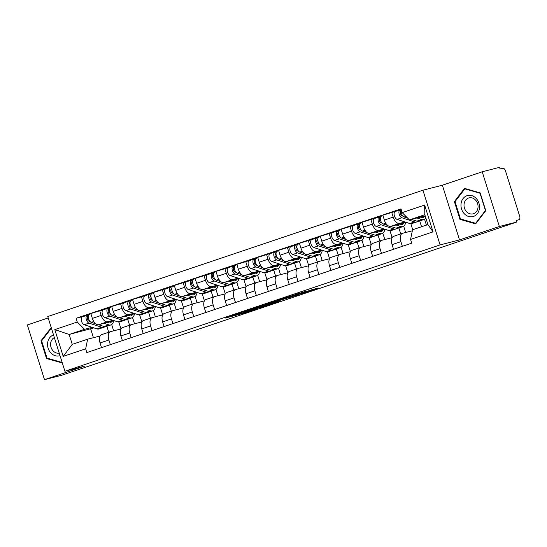 <?xml version="1.0" encoding="UTF-8"?>
<svg xmlns="http://www.w3.org/2000/svg" width="547" height="547" viewBox="0 0 547 547"><rect width="100%" height="100%" fill="white"/><g stroke="black" fill="none" stroke-linecap="round" stroke-linejoin="round"><path stroke-width="0.82" d="M241.535 312.604L225.364 318.033L243.183 313.363L257.623 308.474L239.23 313.746L237.138 314.231L241.535 312.604M306.717 291.086L284.488 298.122L302.306 293.452L318.251 288.016L310.867 290.019L299.346 294.17L288.529 296.912L306.682 290.99M440.082 244.912L459.521 239.914L499.363 226.499L516.703 222.041L61.838 375.208L44.492 379.666L84.341 366.251L64.908 371.249L440.082 244.912L422.94 190.206L47.76 316.542L64.908 371.249M262.034 305.718L243.668 311.865L261.487 307.195L277.685 301.712L262.034 305.718M264.789 304.727L282.443 298.847L298.094 294.84L280.173 300.269L275.066 302.026L279.989 300.918L264.789 304.727M499.363 226.499L482.222 171.792L499.561 167.334L500.061 168.927L502.761 168.23A3.344 1.798 71.4 0 1 505.503 170.972L519.65 216.113A3.344 1.798 71.4 0 1 518.973 219.73L518.905 219.75A3.344 1.798 71.4 0 0 518.973 219.73M48.198 317.937L27.35 324.959L44.492 379.666M482.222 171.792L442.373 185.207L422.94 190.206M516.703 222.041L516.204 220.448L518.905 219.75M101.763 334.6A7.692 4.13 71.4 0 0 101.605 334.641A7.692 4.13 71.4 0 0 100.053 342.962L101.516 347.632M118.829 322.046L120.99 328.945L110.59 331.626A7.692 4.13 -108.6 0 0 110.432 331.673L101.605 334.641M113.024 320.31L107.485 321.739A7.692 4.13 -108.6 0 1 101.181 315.428L92.354 318.402A7.692 4.13 71.4 0 0 98.665 324.706L114.234 320.706M92.354 318.402L90.829 313.534L105.4 309.089M110.344 344.665L108.88 339.995A7.692 4.13 -108.6 0 1 110.432 331.673M132.531 317.513L134.507 323.817M101.181 315.428L99.657 310.566M129.584 325.226L127.711 319.263M122.624 327.571A7.692 4.13 71.4 0 0 122.466 327.619A7.692 4.13 71.4 0 0 120.914 335.94L122.378 340.61M139.69 315.024L141.851 321.923M126.261 302.067L111.691 306.511L113.215 311.38A7.692 4.13 71.4 0 0 119.52 317.684L135.088 313.684M131.198 337.643L129.735 332.973A7.692 4.13 -108.6 0 1 131.294 324.651A7.692 4.13 -108.6 0 1 131.444 324.603L141.851 321.93M153.392 310.491L155.369 316.788M133.885 313.287L128.347 314.71A7.692 4.13 -108.6 0 1 122.036 308.405L120.518 303.544M150.439 318.197L148.572 312.234M143.478 320.549A7.692 4.13 71.4 0 0 143.321 320.597A7.692 4.13 71.4 0 0 141.769 328.918L143.232 333.588M160.544 308.002L162.705 314.901L152.305 317.581A7.692 4.13 -108.6 0 0 152.148 317.622L143.321 320.597M147.116 295.038L132.545 299.489L134.07 304.358A7.692 4.13 71.4 0 0 140.381 310.662L155.95 306.655M152.059 330.614L150.596 325.944A7.692 4.13 -108.6 0 1 152.148 317.622M174.247 303.469L176.223 309.766M154.739 306.265L149.208 307.688A7.692 4.13 -108.6 0 1 142.897 301.383L141.372 296.515M171.3 311.175L169.426 305.212M164.339 313.527A7.692 4.13 71.4 0 0 164.182 313.575A7.692 4.13 71.4 0 0 162.63 321.896L164.093 326.566M181.406 300.98L183.566 307.872M167.977 288.016L153.406 292.467L154.931 297.329A7.692 4.13 71.4 0 0 161.242 303.64L176.804 299.633M172.914 323.592L171.45 318.922A7.692 4.13 -108.6 0 1 173.009 310.6A7.692 4.13 -108.6 0 1 173.16 310.552L183.566 307.879M195.108 296.44L197.084 302.744M175.601 299.243L170.062 300.665A7.692 4.13 -108.6 0 1 163.758 294.361L162.233 289.493M192.154 304.153L190.288 298.19M185.194 306.505A7.692 4.13 71.4 0 0 185.043 306.546A7.692 4.13 71.4 0 0 183.484 314.874L184.948 319.544M202.26 293.951L204.428 300.85M188.831 280.994L174.267 285.445L175.792 290.307A7.692 4.13 71.4 0 0 182.096 296.611L197.665 292.611M193.775 316.569L192.312 311.899A7.692 4.13 -108.6 0 1 193.864 303.578A7.692 4.13 -108.6 0 1 194.021 303.53L204.421 300.857M215.962 289.418L217.938 295.722M196.455 292.221L190.924 293.643A7.692 4.13 -108.6 0 1 184.612 287.332L183.088 282.471M213.015 297.13L211.142 291.168M206.055 299.476A7.692 4.13 71.4 0 0 205.898 299.524A7.692 4.13 71.4 0 0 204.346 307.845L205.809 312.515M223.121 286.929L225.282 293.828L214.875 296.508A7.692 4.13 -108.6 0 0 214.725 296.556L205.898 299.524M209.692 273.972L195.122 278.416L196.647 283.284A7.692 4.13 71.4 0 0 202.958 289.589L218.52 285.589M214.636 309.547L213.166 304.877A7.692 4.13 -108.6 0 1 214.725 296.556M236.824 282.396L238.8 288.7M217.316 285.192L211.778 286.621A7.692 4.13 -108.6 0 1 205.474 280.31L203.949 275.449M233.87 290.108L232.003 284.146M226.909 292.454A7.692 4.13 71.4 0 0 226.759 292.501A7.692 4.13 71.4 0 0 225.2 300.823L226.663 305.493M243.983 279.907L246.143 286.806L235.736 289.486A7.692 4.13 -108.6 0 0 235.579 289.527L226.759 292.501M230.554 266.943L215.983 271.394L217.508 276.262A7.692 4.13 71.4 0 0 223.812 282.567L239.381 278.567M235.49 302.525L234.027 297.855A7.692 4.13 -108.6 0 1 235.579 289.527M257.685 275.373L259.654 281.671M238.177 278.17L232.639 279.592A7.692 4.13 -108.6 0 1 226.328 273.288L224.803 268.427M254.731 283.079L252.864 277.117M247.77 285.431A7.692 4.13 71.4 0 0 247.613 285.479A7.692 4.13 71.4 0 0 246.061 293.801L247.524 298.471M264.837 272.885L266.998 279.784L256.598 282.457A7.692 4.13 -108.6 0 0 256.44 282.505L247.613 285.479M251.408 259.921L236.837 264.372L238.362 269.233A7.692 4.13 71.4 0 0 244.673 275.544L260.235 271.538M256.352 295.496L254.888 290.826A7.692 4.13 -108.6 0 1 256.44 282.505M278.539 268.345L280.515 274.649M259.032 271.148L253.493 272.57A7.692 4.13 -108.6 0 1 247.189 266.266L245.665 261.398M275.585 276.057L273.719 270.095M268.632 278.409A7.692 4.13 71.4 0 0 268.474 278.457A7.692 4.13 71.4 0 0 266.922 286.778L268.386 291.448M285.698 265.863L287.859 272.755L277.452 275.435A7.692 4.13 -108.6 0 0 277.295 275.483L268.474 278.457M272.269 252.899L257.699 257.35L259.223 262.211A7.692 4.13 71.4 0 0 265.527 268.522L281.096 264.516M277.206 288.474L275.743 283.804A7.692 4.13 -108.6 0 1 277.295 275.483M299.4 261.322L301.37 267.627M279.893 264.126L274.355 265.548A7.692 4.13 -108.6 0 1 268.044 259.244L266.519 254.376M296.447 269.035L294.58 263.073M289.486 271.387A7.692 4.13 71.4 0 0 289.329 271.428A7.692 4.13 71.4 0 0 287.777 279.749L289.24 284.419M306.552 258.834L308.713 265.733L298.313 268.413A7.692 4.13 -108.6 0 0 298.156 268.461L289.329 271.428M293.124 245.876L278.553 250.321L280.078 255.189A7.692 4.13 71.4 0 0 286.389 261.493L301.958 257.493M298.067 281.452L296.604 276.782A7.692 4.13 -108.6 0 1 298.156 268.461M320.255 254.3L322.231 260.604M300.747 257.097L295.209 258.526A7.692 4.13 -108.6 0 1 288.905 252.215L287.38 247.353M317.308 262.013L315.434 256.051M310.347 264.358A7.692 4.13 71.4 0 0 310.19 264.406A7.692 4.13 71.4 0 0 308.638 272.727L310.101 277.397M327.414 251.811L329.574 258.71M313.985 238.854L299.414 243.299L300.939 248.167A7.692 4.13 71.4 0 0 307.243 254.471L322.812 250.471M318.922 274.43L317.458 269.76A7.692 4.13 -108.6 0 1 319.01 261.439A7.692 4.13 -108.6 0 1 319.168 261.391L329.567 258.717M341.116 247.278L343.092 253.576M321.609 250.075L316.07 251.497A7.692 4.13 -108.6 0 1 309.759 245.193L308.234 240.331M338.162 254.984L336.296 249.022M331.202 257.336A7.692 4.13 71.4 0 0 331.044 257.384A7.692 4.13 71.4 0 0 329.492 265.705L330.956 270.375M348.268 244.789L350.429 251.688L340.029 254.369A7.692 4.13 -108.6 0 0 339.872 254.41L331.044 257.384M334.839 231.825L320.268 236.277L321.793 241.145A7.692 4.13 71.4 0 0 328.104 247.449L343.673 243.442M339.783 267.401L338.32 262.731A7.692 4.13 -108.6 0 1 339.872 254.41M361.97 240.256L363.946 246.553M342.463 243.053L336.931 244.475A7.692 4.13 -108.6 0 1 330.62 238.171L329.096 233.302M359.023 247.962L357.15 242M352.063 250.314A7.692 4.13 71.4 0 0 351.906 250.362A7.692 4.13 71.4 0 0 350.353 258.683L351.817 263.353M369.129 237.767L371.29 244.659M355.7 224.803L341.13 229.255L342.654 234.116A7.692 4.13 71.4 0 0 348.959 240.427L364.528 236.42M360.637 260.379L359.174 255.709A7.692 4.13 -108.6 0 1 360.733 247.388A7.692 4.13 -108.6 0 1 360.883 247.34L371.29 244.666M382.832 233.227L384.808 239.531M363.324 236.03L357.786 237.453A7.692 4.13 -108.6 0 1 351.482 231.149L349.957 226.28M379.878 240.94L378.011 234.978M372.917 243.292A7.692 4.13 71.4 0 0 372.767 243.333A7.692 4.13 71.4 0 0 371.208 251.661L372.671 256.331M389.984 230.738L392.151 237.637M376.555 217.781L361.991 222.232L363.509 227.094A7.692 4.13 71.4 0 0 369.82 233.398L385.389 229.398M381.498 253.357L380.035 248.687A7.692 4.13 -108.6 0 1 381.587 240.365A7.692 4.13 -108.6 0 1 381.744 240.318L392.144 237.644M403.686 226.205L405.662 232.509M384.179 229.008L378.647 230.431A7.692 4.13 -108.6 0 1 372.336 224.126L370.811 219.258M400.739 233.918L398.866 227.955M393.778 236.27A7.692 4.13 71.4 0 0 393.621 236.311A7.692 4.13 71.4 0 0 392.069 244.632L393.532 249.302M410.845 223.716L412.725 229.719M397.416 210.759L382.845 215.203L384.37 220.072A7.692 4.13 71.4 0 0 390.681 226.376L406.243 222.376M402.36 246.335L400.889 241.665A7.692 4.13 -108.6 0 1 402.448 233.343A7.692 4.13 -108.6 0 1 402.599 233.295L412.335 230.793M424.547 219.183L426.407 225.111M405.04 221.979L399.501 223.408A7.692 4.13 -108.6 0 1 393.197 217.097L391.673 212.236M421.552 226.745L419.727 220.933M92.169 327.338L84.539 329.301L69.161 334.477L72.259 344.364L87.636 339.188L100.128 335.974M93.838 327.879L69.161 334.477L54.809 329.595L77.271 322.033L84.539 329.301M108.723 332.248L106.856 326.285M90.686 328.938L93.434 337.697M87.636 339.188L85.667 348.829L63.206 356.391L54.809 329.595M402.175 212.626L424.643 205.063L433.039 231.86L410.571 239.422L412.547 229.781L427.918 224.605L424.821 214.711L409.443 219.894L402.175 212.626L401.006 208.879L76.095 318.286L77.271 322.033M85.667 348.829L86.843 352.576L411.747 243.169L410.571 239.422M51.227 327.605L40.957 340.795L46.529 358.565L62.317 362.982M459.521 239.914L442.373 185.207M480.184 192.893L464.499 188.353L454.379 201.583L459.945 219.354L475.637 223.894L485.757 210.663L480.184 192.893M409.443 219.894L425.176 215.846M111.677 324.535L113.646 330.839M84.546 316.111L76.095 318.286M63.206 356.391L72.259 344.364M427.918 224.605L433.039 231.86M424.821 214.711L424.643 205.063M47.623 358.285L46.529 358.565M41.873 340.555L40.957 340.795M461.039 219.073L459.945 219.354M455.295 201.344L454.379 201.583M247.025 310.805L260.222 307.482L265.917 305.513L246.998 310.717M275.866 301.274L268.167 303.77L278.977 300.577L275.784 301.021M107.438 322.45L108.573 322.819A7.863 4.219 71.4 0 0 110.234 322.853A7.863 4.219 71.4 0 0 111.834 321.321M113.612 320.863A10.037 5.388 -108.6 0 1 110.932 324.911L106.118 326.532A10.037 5.388 -108.6 0 1 103.992 326.491L98.576 324.727M110.932 324.911A10.037 5.388 -108.6 0 1 108.805 324.87L104.046 323.325M95.732 323.803L91.274 322.354A4.178 2.243 -108.6 0 1 88.484 318.361A4.178 2.243 -108.6 0 1 89.489 314.443A4.178 2.243 -108.6 0 1 89.571 314.422L89.489 314.443M90.029 321.479L88.764 321.068A2.01 1.08 -108.6 0 1 87.424 319.154A2.01 1.08 -108.6 0 1 87.91 317.274A2.01 1.08 -108.6 0 1 87.951 317.26L88.32 317.137M88.347 317.54L87.458 317.773M104.901 326.675A10.037 5.388 -108.6 0 1 103.841 327.297A10.037 5.388 -108.6 0 1 101.721 327.256L89.004 323.12A4.178 2.243 -108.6 0 1 86.207 319.127A4.178 2.243 -108.6 0 1 87.219 315.209A4.178 2.243 -108.6 0 1 87.301 315.188L89.407 314.477M103.841 327.297L99.028 328.918A10.037 5.388 -108.6 0 1 96.908 328.877L84.19 324.74A4.178 2.243 -108.6 0 1 81.394 320.747A4.178 2.243 -108.6 0 1 82.406 316.829A4.178 2.243 -108.6 0 1 82.488 316.809L87.137 315.243M87.869 317.287L87.301 315.188M128.299 315.428L129.434 315.797A7.863 4.219 71.4 0 0 131.095 315.831A7.863 4.219 71.4 0 0 132.689 314.299M134.466 313.841A10.037 5.388 -108.6 0 1 131.786 317.889L126.972 319.51A10.037 5.388 -108.6 0 1 124.853 319.469L119.431 317.704M131.786 317.889A10.037 5.388 -108.6 0 1 129.666 317.848L124.907 316.303M116.586 316.781L112.135 315.332A4.178 2.243 -108.6 0 1 109.338 311.339A4.178 2.243 -108.6 0 1 110.35 307.421A4.178 2.243 -108.6 0 1 110.432 307.4L110.35 307.421M110.884 314.457L109.626 314.046A2.01 1.08 -108.6 0 1 108.285 312.132A2.01 1.08 -108.6 0 1 108.771 310.252A2.01 1.08 -108.6 0 1 108.812 310.238L109.174 310.115M109.202 310.518L108.313 310.744M125.755 319.653A10.037 5.388 -108.6 0 1 124.702 320.275A10.037 5.388 -108.6 0 1 122.583 320.234L109.858 316.098A4.178 2.243 -108.6 0 1 107.068 312.105A4.178 2.243 -108.6 0 1 108.074 308.187A4.178 2.243 -108.6 0 1 108.162 308.159L110.268 307.455M124.702 320.275L119.889 321.896A10.037 5.388 -108.6 0 1 117.769 321.855L105.045 317.718A4.178 2.243 -108.6 0 1 102.255 313.725A4.178 2.243 -108.6 0 1 103.26 309.807A4.178 2.243 -108.6 0 1 103.349 309.787L107.991 308.221M108.73 310.265L108.162 308.159M149.153 308.405L150.288 308.775A7.863 4.219 71.4 0 0 151.95 308.802A7.863 4.219 71.4 0 0 153.55 307.277M155.327 306.819A10.037 5.388 -108.6 0 1 152.647 310.867L147.834 312.487A10.037 5.388 -108.6 0 1 145.714 312.446L140.292 310.682M152.647 310.867A10.037 5.388 -108.6 0 1 150.528 310.826L145.762 309.274M137.447 309.759L132.989 308.31A4.178 2.243 -108.6 0 1 130.2 304.317A4.178 2.243 -108.6 0 1 131.205 300.399A4.178 2.243 -108.6 0 1 131.294 300.371L131.205 300.399M131.745 307.428L130.48 307.017A2.01 1.08 -108.6 0 1 129.147 305.103A2.01 1.08 -108.6 0 1 129.625 303.223A2.01 1.08 -108.6 0 1 129.666 303.216L130.036 303.093M130.063 303.496L129.174 303.722M146.617 312.631A10.037 5.388 -108.6 0 1 145.557 313.253A10.037 5.388 -108.6 0 1 143.437 313.212L130.719 309.076A4.178 2.243 -108.6 0 1 127.923 305.082A4.178 2.243 -108.6 0 1 128.935 301.165A4.178 2.243 -108.6 0 1 129.017 301.137L131.123 300.433M145.557 313.253L140.743 314.874A10.037 5.388 -108.6 0 1 138.623 314.833L125.906 310.696A4.178 2.243 -108.6 0 1 123.109 306.703A4.178 2.243 -108.6 0 1 124.121 302.785A4.178 2.243 -108.6 0 1 124.203 302.758L128.853 301.199M129.584 303.236L129.017 301.137M53.524 334.942A10.872 9.162 -104.4 0 0 50.919 353.006A10.872 9.162 -104.4 0 0 60.026 355.673M54.351 337.574A8.232 6.94 -104.4 0 0 53.148 350.928A8.232 6.94 -104.4 0 0 59.233 353.15M62.16 362.497L47.015 358.107L41.62 340.89L51.391 328.118M464.341 213.795A10.872 9.162 -104.4 0 0 477.401 213.597A10.872 9.162 -104.4 0 0 476.143 198.363A10.872 9.162 -104.4 0 0 463.083 198.561A10.872 9.162 -104.4 0 0 464.341 213.795M466.564 211.716A8.232 6.94 -104.4 0 0 473.087 213.843A8.232 6.94 -104.4 0 0 477.921 208.127A8.232 6.94 -104.4 0 0 475.5 200.031A8.232 6.94 -104.4 0 0 468.984 197.905A8.232 6.94 -104.4 0 0 464.143 203.628A8.232 6.94 -104.4 0 0 466.564 211.716M464.841 188.859L480.04 193.262L485.442 210.479L475.637 223.299L460.437 218.896L455.042 201.679L464.841 188.859L465.586 188.667M476.205 223.155L475.637 223.299M170.014 301.383L171.149 301.753A7.863 4.219 71.4 0 0 172.811 301.78A7.863 4.219 71.4 0 0 174.411 300.248M176.189 299.797A10.037 5.388 -108.6 0 1 173.502 303.838L168.688 305.465A10.037 5.388 -108.6 0 1 166.568 305.424L161.146 303.66M173.502 303.838A10.037 5.388 -108.6 0 1 171.382 303.804L166.623 302.252M158.302 302.73L153.851 301.281A4.178 2.243 -108.6 0 1 151.054 297.294A4.178 2.243 -108.6 0 1 152.066 293.377A4.178 2.243 -108.6 0 1 152.148 293.349L152.066 293.377M152.599 300.406L151.341 299.995A2.01 1.08 -108.6 0 1 150.001 298.081A2.01 1.08 -108.6 0 1 150.487 296.2A2.01 1.08 -108.6 0 1 150.528 296.187L150.89 296.064M150.917 296.467L150.028 296.7M167.471 305.609A10.037 5.388 -108.6 0 1 166.418 306.224A10.037 5.388 -108.6 0 1 164.298 306.19L151.574 302.047A4.178 2.243 -108.6 0 1 148.784 298.06A4.178 2.243 -108.6 0 1 149.789 294.142A4.178 2.243 -108.6 0 1 149.878 294.115L151.984 293.404M166.418 306.224L161.604 307.852A10.037 5.388 -108.6 0 1 159.485 307.811L146.76 303.667A4.178 2.243 -108.6 0 1 143.97 299.681A4.178 2.243 -108.6 0 1 144.976 295.763A4.178 2.243 -108.6 0 1 145.064 295.736L149.707 294.17M150.446 296.214L149.878 294.115M190.876 294.354L192.004 294.724A7.863 4.219 71.4 0 0 193.672 294.758A7.863 4.219 71.4 0 0 195.265 293.226M197.043 292.768A10.037 5.388 -108.6 0 1 194.363 296.816L189.549 298.436A10.037 5.388 -108.6 0 1 187.43 298.395L182.007 296.631M194.363 296.816A10.037 5.388 -108.6 0 1 192.243 296.775L187.484 295.23M179.163 295.708L174.705 294.259A4.178 2.243 -108.6 0 1 171.915 290.272A4.178 2.243 -108.6 0 1 172.92 286.354A4.178 2.243 -108.6 0 1 173.009 286.327L174.397 285.862M173.461 293.383L172.202 292.973A2.01 1.08 -108.6 0 1 170.862 291.059A2.01 1.08 -108.6 0 1 171.341 289.178A2.01 1.08 -108.6 0 1 171.382 289.165L171.751 289.042M171.779 289.445L170.89 289.678M188.332 298.58A10.037 5.388 -108.6 0 1 187.279 299.202A10.037 5.388 -108.6 0 1 185.153 299.161L172.435 295.024A4.178 2.243 -108.6 0 1 169.645 291.038A4.178 2.243 -108.6 0 1 170.65 287.12A4.178 2.243 -108.6 0 1 170.732 287.093L172.838 286.382M187.279 299.202L182.466 300.823A10.037 5.388 -108.6 0 1 180.339 300.782L167.621 296.645A4.178 2.243 -108.6 0 1 164.832 292.659A4.178 2.243 -108.6 0 1 165.837 288.741A4.178 2.243 -108.6 0 1 165.919 288.713L170.568 287.148M171.307 289.192L170.732 287.093M211.73 287.332L212.865 287.701A7.863 4.219 71.4 0 0 214.527 287.736A7.863 4.219 71.4 0 0 216.127 286.204M217.904 285.746A10.037 5.388 -108.6 0 1 215.224 289.794L210.41 291.414A10.037 5.388 -108.6 0 1 208.284 291.373L202.862 289.609M215.224 289.794A10.037 5.388 -108.6 0 1 213.098 289.753L208.339 288.207M200.017 288.686L195.566 287.237A4.178 2.243 -108.6 0 1 192.776 283.243A4.178 2.243 -108.6 0 1 193.782 279.326A4.178 2.243 -108.6 0 1 193.864 279.305L193.782 279.326M194.315 286.361L193.057 285.951A2.01 1.08 -108.6 0 1 191.717 284.037A2.01 1.08 -108.6 0 1 192.202 282.156A2.01 1.08 -108.6 0 1 192.243 282.143L192.606 282.02M192.64 282.423L191.744 282.655M209.193 291.558A10.037 5.388 -108.6 0 1 208.133 292.18A10.037 5.388 -108.6 0 1 206.014 292.139L193.289 288.002A4.178 2.243 -108.6 0 1 190.5 284.009A4.178 2.243 -108.6 0 1 191.505 280.091A4.178 2.243 -108.6 0 1 191.594 280.071L193.7 279.36M208.133 292.18L203.32 293.801A10.037 5.388 -108.6 0 1 201.2 293.76L188.476 289.623A4.178 2.243 -108.6 0 1 185.686 285.63A4.178 2.243 -108.6 0 1 186.691 281.712A4.178 2.243 -108.6 0 1 186.78 281.691L191.423 280.126M192.161 282.17L191.594 280.071M232.591 280.31L233.726 280.679A7.863 4.219 71.4 0 0 235.388 280.707A7.863 4.219 71.4 0 0 236.981 279.182M238.759 278.724A10.037 5.388 -108.6 0 1 236.078 282.772L231.265 284.392A10.037 5.388 -108.6 0 1 229.145 284.351L223.723 282.587M236.078 282.772A10.037 5.388 -108.6 0 1 233.959 282.731L229.2 281.179M220.879 281.664L216.421 280.214A4.178 2.243 -108.6 0 1 213.631 276.221A4.178 2.243 -108.6 0 1 214.636 272.303A4.178 2.243 -108.6 0 1 214.725 272.276L214.636 272.303M215.176 279.339L213.918 278.929A2.01 1.08 -108.6 0 1 212.578 277.008A2.01 1.08 -108.6 0 1 213.056 275.127A2.01 1.08 -108.6 0 1 213.098 275.12L213.467 274.997M213.494 275.401L212.605 275.626M230.048 284.536A10.037 5.388 -108.6 0 1 228.995 285.158A10.037 5.388 -108.6 0 1 226.868 285.117L214.15 280.98A4.178 2.243 -108.6 0 1 211.361 276.987A4.178 2.243 -108.6 0 1 212.366 273.069A4.178 2.243 -108.6 0 1 212.448 273.042L214.554 272.338M228.995 285.158L224.181 286.778A10.037 5.388 -108.6 0 1 222.055 286.737L209.337 282.601A4.178 2.243 -108.6 0 1 206.547 278.608A4.178 2.243 -108.6 0 1 207.552 274.69A4.178 2.243 -108.6 0 1 207.634 274.662L212.284 273.103M213.022 275.148L212.448 273.042M253.446 273.288L254.581 273.657A7.863 4.219 71.4 0 0 256.242 273.685A7.863 4.219 71.4 0 0 257.842 272.153M259.62 271.702A10.037 5.388 -108.6 0 1 256.94 275.75L252.126 277.37A10.037 5.388 -108.6 0 1 250 277.329L244.584 275.565M256.94 275.75A10.037 5.388 -108.6 0 1 254.813 275.709L250.054 274.156M241.733 274.635L237.282 273.185A4.178 2.243 -108.6 0 1 234.492 269.199A4.178 2.243 -108.6 0 1 235.497 265.281A4.178 2.243 -108.6 0 1 235.579 265.254L235.497 265.281M236.037 272.31L234.772 271.9A2.01 1.08 -108.6 0 1 233.432 269.986A2.01 1.08 -108.6 0 1 233.918 268.105A2.01 1.08 -108.6 0 1 233.959 268.092L234.321 267.968M234.355 268.379L233.466 268.604M250.909 277.514A10.037 5.388 -108.6 0 1 249.849 278.136A10.037 5.388 -108.6 0 1 247.729 278.095L235.005 273.951A4.178 2.243 -108.6 0 1 232.215 269.965A4.178 2.243 -108.6 0 1 233.227 266.047A4.178 2.243 -108.6 0 1 233.309 266.02L235.415 265.309M249.849 278.136L245.035 279.756A10.037 5.388 -108.6 0 1 242.916 279.715L230.198 275.572A4.178 2.243 -108.6 0 1 227.402 271.585A4.178 2.243 -108.6 0 1 228.414 267.668A4.178 2.243 -108.6 0 1 228.496 267.64L233.138 266.074M233.877 268.119L233.309 266.02M274.307 266.259L275.442 266.628A7.863 4.219 71.4 0 0 277.103 266.662A7.863 4.219 71.4 0 0 278.697 265.131M280.474 264.673A10.037 5.388 -108.6 0 1 277.794 268.721L272.98 270.341A10.037 5.388 -108.6 0 1 270.861 270.307L265.439 268.543M277.794 268.721A10.037 5.388 -108.6 0 1 275.674 268.68L270.915 267.134M262.594 267.613L258.136 266.163A4.178 2.243 -108.6 0 1 255.346 262.177A4.178 2.243 -108.6 0 1 256.352 258.259A4.178 2.243 -108.6 0 1 256.44 258.232L256.352 258.259M256.892 265.288L255.634 264.878A2.01 1.08 -108.6 0 1 254.293 262.963A2.01 1.08 -108.6 0 1 254.779 261.083A2.01 1.08 -108.6 0 1 254.813 261.069L255.182 260.946M255.21 261.35L254.321 261.582M271.763 270.492A10.037 5.388 -108.6 0 1 270.71 271.107A10.037 5.388 -108.6 0 1 268.584 271.066L255.866 266.929A4.178 2.243 -108.6 0 1 253.076 262.943A4.178 2.243 -108.6 0 1 254.082 259.025A4.178 2.243 -108.6 0 1 254.164 258.998L256.269 258.287M270.71 271.107L265.897 272.727A10.037 5.388 -108.6 0 1 263.77 272.693L251.052 268.55A4.178 2.243 -108.6 0 1 248.263 264.563A4.178 2.243 -108.6 0 1 249.268 260.645A4.178 2.243 -108.6 0 1 249.35 260.618L253.999 259.052M254.738 261.097L254.164 258.998M295.161 259.237L296.296 259.606A7.863 4.219 71.4 0 0 297.958 259.64A7.863 4.219 71.4 0 0 299.558 258.109M301.335 257.651A10.037 5.388 -108.6 0 1 298.655 261.698L293.842 263.319A10.037 5.388 -108.6 0 1 291.715 263.278L286.3 261.514M298.655 261.698A10.037 5.388 -108.6 0 1 296.529 261.657L291.77 260.112M283.455 260.591L278.997 259.141A4.178 2.243 -108.6 0 1 276.208 255.148A4.178 2.243 -108.6 0 1 277.213 251.23A4.178 2.243 -108.6 0 1 277.295 251.21L277.213 251.23M277.753 258.266L276.488 257.856A2.01 1.08 -108.6 0 1 275.148 255.941A2.01 1.08 -108.6 0 1 275.633 254.061A2.01 1.08 -108.6 0 1 275.674 254.047L276.044 253.924M276.071 254.328L275.182 254.56M292.624 263.463A10.037 5.388 -108.6 0 1 291.565 264.085A10.037 5.388 -108.6 0 1 289.445 264.044L276.727 259.907A4.178 2.243 -108.6 0 1 273.931 255.914A4.178 2.243 -108.6 0 1 274.943 251.996A4.178 2.243 -108.6 0 1 275.025 251.976L277.131 251.264M291.565 264.085L286.751 265.705A10.037 5.388 -108.6 0 1 284.631 265.664L271.914 261.528A4.178 2.243 -108.6 0 1 269.117 257.534A4.178 2.243 -108.6 0 1 270.129 253.617A4.178 2.243 -108.6 0 1 270.211 253.596L274.861 252.03M275.592 254.075L275.025 251.976M316.022 252.215L317.157 252.584A7.863 4.219 71.4 0 0 318.819 252.618A7.863 4.219 71.4 0 0 320.412 251.087M322.19 250.629A10.037 5.388 -108.6 0 1 319.51 254.676L314.696 256.297A10.037 5.388 -108.6 0 1 312.576 256.256L307.154 254.492M319.51 254.676A10.037 5.388 -108.6 0 1 317.39 254.635L312.631 253.09M304.31 253.569L299.859 252.119A4.178 2.243 -108.6 0 1 297.062 248.126A4.178 2.243 -108.6 0 1 298.074 244.208A4.178 2.243 -108.6 0 1 298.156 244.188L298.074 244.208M298.607 251.244L297.349 250.834A2.01 1.08 -108.6 0 1 296.009 248.919A2.01 1.08 -108.6 0 1 296.495 247.039A2.01 1.08 -108.6 0 1 296.536 247.025L296.898 246.902M296.925 247.306L296.036 247.531M313.479 256.44A10.037 5.388 -108.6 0 1 312.426 257.063A10.037 5.388 -108.6 0 1 310.306 257.022L297.582 252.885A4.178 2.243 -108.6 0 1 294.792 248.892A4.178 2.243 -108.6 0 1 295.797 244.974A4.178 2.243 -108.6 0 1 295.886 244.953L297.992 244.242M312.426 257.063L307.612 258.683A10.037 5.388 -108.6 0 1 305.493 258.642L292.768 254.505A4.178 2.243 -108.6 0 1 289.978 250.512A4.178 2.243 -108.6 0 1 290.983 246.594A4.178 2.243 -108.6 0 1 291.072 246.574L295.715 245.008M296.453 247.053L295.886 244.953M336.877 245.193L338.012 245.562A7.863 4.219 71.4 0 0 339.673 245.589A7.863 4.219 71.4 0 0 341.273 244.065M343.051 243.606A10.037 5.388 -108.6 0 1 340.371 247.654L335.557 249.275A10.037 5.388 -108.6 0 1 333.438 249.234L328.015 247.47M340.371 247.654A10.037 5.388 -108.6 0 1 338.244 247.613L333.485 246.061M325.171 246.547L320.713 245.097A4.178 2.243 -108.6 0 1 317.923 241.104A4.178 2.243 -108.6 0 1 318.928 237.186A4.178 2.243 -108.6 0 1 319.017 237.159L318.928 237.186M319.469 244.215L318.204 243.805A2.01 1.08 -108.6 0 1 316.863 241.89A2.01 1.08 -108.6 0 1 317.349 240.01A2.01 1.08 -108.6 0 1 317.39 240.003L317.759 239.88M317.786 240.283L316.898 240.509M334.34 249.418A10.037 5.388 -108.6 0 1 333.28 250.041A10.037 5.388 -108.6 0 1 331.161 250L318.443 245.863A4.178 2.243 -108.6 0 1 315.646 241.87A4.178 2.243 -108.6 0 1 316.658 237.952A4.178 2.243 -108.6 0 1 316.74 237.924L318.846 237.22M333.28 250.041L328.467 251.661A10.037 5.388 -108.6 0 1 326.347 251.62L313.629 247.483A4.178 2.243 -108.6 0 1 310.833 243.49A4.178 2.243 -108.6 0 1 311.845 239.572A4.178 2.243 -108.6 0 1 311.927 239.545L316.576 237.986M317.308 240.03L316.74 237.924M357.738 238.171L358.873 238.54A7.863 4.219 71.4 0 0 360.535 238.567A7.863 4.219 71.4 0 0 362.135 237.036M363.905 236.584A10.037 5.388 -108.6 0 1 361.225 240.632L356.412 242.253A10.037 5.388 -108.6 0 1 354.292 242.212L348.87 240.448M361.225 240.632A10.037 5.388 -108.6 0 1 359.106 240.591L354.347 239.039M346.025 239.518L341.574 238.068A4.178 2.243 -108.6 0 1 338.778 234.082A4.178 2.243 -108.6 0 1 339.79 230.164A4.178 2.243 -108.6 0 1 339.872 230.137L339.79 230.164M340.323 237.193L339.065 236.783A2.01 1.08 -108.6 0 1 337.725 234.868A2.01 1.08 -108.6 0 1 338.21 232.988A2.01 1.08 -108.6 0 1 338.251 232.974L338.614 232.851M338.641 233.261L337.752 233.487M355.194 242.396A10.037 5.388 -108.6 0 1 354.141 243.018A10.037 5.388 -108.6 0 1 352.022 242.977L339.297 238.834A4.178 2.243 -108.6 0 1 336.508 234.848A4.178 2.243 -108.6 0 1 337.513 230.93A4.178 2.243 -108.6 0 1 337.602 230.902L339.708 230.191M354.141 243.018L349.328 244.639A10.037 5.388 -108.6 0 1 347.208 244.598L334.484 240.454A4.178 2.243 -108.6 0 1 331.694 236.468A4.178 2.243 -108.6 0 1 332.699 232.55A4.178 2.243 -108.6 0 1 332.788 232.523L337.431 230.957M338.169 233.001L337.602 230.902M378.599 231.142L379.727 231.511A7.863 4.219 71.4 0 0 381.389 231.545A7.863 4.219 71.4 0 0 382.989 230.013M384.767 229.555A10.037 5.388 -108.6 0 1 382.086 233.603L377.273 235.224A10.037 5.388 -108.6 0 1 375.153 235.183L369.731 233.425M382.086 233.603A10.037 5.388 -108.6 0 1 379.967 233.562L375.208 232.017M366.887 232.496L362.429 231.046A4.178 2.243 -108.6 0 1 359.639 227.06A4.178 2.243 -108.6 0 1 360.644 223.142A4.178 2.243 -108.6 0 1 360.733 223.114L362.121 222.65M361.184 230.171L359.926 229.761A2.01 1.08 -108.6 0 1 358.586 227.846A2.01 1.08 -108.6 0 1 359.064 225.966A2.01 1.08 -108.6 0 1 359.106 225.952L359.475 225.829M359.502 226.232L358.613 226.465M376.056 235.367A10.037 5.388 -108.6 0 1 375.003 235.989A10.037 5.388 -108.6 0 1 372.876 235.948L360.158 231.812A4.178 2.243 -108.6 0 1 357.369 227.825A4.178 2.243 -108.6 0 1 358.374 223.908A4.178 2.243 -108.6 0 1 358.456 223.88L360.562 223.169M375.003 235.989L370.189 237.61A10.037 5.388 -108.6 0 1 368.063 237.569L355.345 233.432A4.178 2.243 -108.6 0 1 352.555 229.446A4.178 2.243 -108.6 0 1 353.56 225.528A4.178 2.243 -108.6 0 1 353.642 225.501L358.292 223.935M359.023 225.979L358.456 223.88M399.454 224.12L400.589 224.489A7.863 4.219 71.4 0 0 402.25 224.523A7.863 4.219 71.4 0 0 403.85 222.991M405.628 222.533A10.037 5.388 -108.6 0 1 402.941 226.581L398.134 228.202A10.037 5.388 -108.6 0 1 396.007 228.161L390.585 226.396M402.941 226.581A10.037 5.388 -108.6 0 1 400.821 226.54L396.062 224.995M387.741 225.473L383.29 224.024A4.178 2.243 -108.6 0 1 380.493 220.031A4.178 2.243 -108.6 0 1 381.505 216.113A4.178 2.243 -108.6 0 1 381.587 216.092L381.505 216.113M382.038 223.149L380.78 222.738A2.01 1.08 -108.6 0 1 379.44 220.824A2.01 1.08 -108.6 0 1 379.926 218.944A2.01 1.08 -108.6 0 1 379.967 218.93L380.329 218.807M380.363 219.21L379.468 219.443M396.917 228.345A10.037 5.388 -108.6 0 1 395.857 228.967A10.037 5.388 -108.6 0 1 393.737 228.926L381.013 224.79A4.178 2.243 -108.6 0 1 378.223 220.797A4.178 2.243 -108.6 0 1 379.228 216.879A4.178 2.243 -108.6 0 1 379.317 216.858L381.423 216.147M395.857 228.967L391.043 230.588A10.037 5.388 -108.6 0 1 388.924 230.547L376.199 226.41A4.178 2.243 -108.6 0 1 373.41 222.417A4.178 2.243 -108.6 0 1 374.415 218.499A4.178 2.243 -108.6 0 1 374.504 218.479L379.146 216.913M379.885 218.957L379.317 216.858M420.315 217.097L421.443 217.467A7.863 4.219 71.4 0 0 423.111 217.501A7.863 4.219 71.4 0 0 424.704 215.969M425.771 217.74A10.037 5.388 -108.6 0 1 423.802 219.559L418.988 221.179A10.037 5.388 -108.6 0 1 416.869 221.138L411.447 219.374M423.802 219.559A10.037 5.388 -108.6 0 1 421.682 219.518L416.923 217.966M407.713 218.157L404.144 217.002A4.178 2.243 -108.6 0 1 401.717 214.185A4.178 2.243 -108.6 0 1 401.402 210.157M402.9 216.127L401.642 215.716A2.01 1.08 -108.6 0 1 400.301 213.795A2.01 1.08 -108.6 0 1 400.78 211.915A2.01 1.08 -108.6 0 1 400.821 211.908L401.19 211.785M401.218 212.188L400.329 212.414M417.771 221.323A10.037 5.388 -108.6 0 1 416.718 221.945A10.037 5.388 -108.6 0 1 414.592 221.904L401.874 217.768A4.178 2.243 -108.6 0 1 399.084 213.774A4.178 2.243 -108.6 0 1 400.089 209.857A4.178 2.243 -108.6 0 1 400.172 209.829L401.197 209.487M416.718 221.945L411.905 223.566A10.037 5.388 -108.6 0 1 409.778 223.525L397.06 219.388A4.178 2.243 -108.6 0 1 394.271 215.395A4.178 2.243 -108.6 0 1 395.276 211.477A4.178 2.243 -108.6 0 1 395.358 211.45L400.007 209.891M400.746 211.935L400.172 209.829M372.336 224.126L363.509 227.094M351.482 231.149L342.654 234.116M330.62 238.171L321.793 241.145M309.759 245.193L300.939 248.167M288.905 252.215L280.078 255.189M268.044 259.244L259.223 262.211M247.189 266.266L238.362 269.233M226.328 273.288L217.508 276.262M205.474 280.31L196.647 283.284M184.612 287.332L175.792 290.307M163.758 294.361L154.931 297.329M142.897 301.383L134.07 304.358M122.036 308.405L113.215 311.38M393.197 217.097L384.37 220.072M399.501 223.408L390.681 226.376M378.647 230.431L369.82 233.398M380.035 248.687L371.208 251.661M357.786 237.453L348.959 240.427M359.174 255.709L350.353 258.683M336.931 244.475L328.104 247.449M338.32 262.731L329.492 265.705M316.07 251.497L307.243 254.471M317.458 269.76L308.638 272.727M295.209 258.526L286.389 261.493M296.604 276.782L287.777 279.749M274.355 265.548L265.527 268.522M275.743 283.804L266.922 286.778M253.493 272.57L244.673 275.544M254.888 290.826L246.061 293.801M232.639 279.592L223.812 282.567M234.027 297.855L225.2 300.823M211.778 286.621L202.958 289.589M213.166 304.877L204.346 307.845M190.924 293.643L182.096 296.611M192.312 311.899L183.484 314.874M170.062 300.665L161.242 303.64M171.45 318.922L162.63 321.896M149.208 307.688L140.381 310.662M150.596 325.944L141.769 328.918M128.347 314.71L119.52 317.684M129.735 332.973L120.914 335.94M107.485 321.739L98.665 324.706M108.88 339.995L100.053 342.962M400.889 241.665L392.069 244.632M242.964 312.658L243.183 313.363M240.789 313.315L241.015 314.026M264.885 304.987L265.104 305.67M290.573 296.754L290.758 297.342M288.378 297.322L288.59 298.006M282.129 298.935L282.348 299.612M279.968 299.612L280.173 300.269M279.278 299.845L279.435 300.358M299.954 292.884L300.084 293.315M297.8 293.609L297.917 293.978M103.992 326.491L108.805 324.87M91.274 322.354L93.769 321.513M96.908 328.877L101.721 327.256M84.19 324.74L89.004 323.12M124.853 319.469L129.666 317.848M112.135 315.332L114.631 314.491M117.769 321.855L122.583 320.234M105.045 317.718L109.858 316.098M145.714 312.446L150.528 310.826M132.989 308.31L135.485 307.469M138.623 314.833L143.437 313.212M125.906 310.696L130.719 309.076M166.568 305.424L171.382 303.804M153.851 301.281L156.346 300.44M159.485 307.811L164.298 306.19M146.76 303.667L151.574 302.047M187.43 298.395L192.243 296.775M174.705 294.259L177.201 293.418M180.339 300.782L185.153 299.161M167.621 296.645L172.435 295.024M208.284 291.373L213.098 289.753M195.566 287.237L198.062 286.396M201.2 293.76L206.014 292.139M188.476 289.623L193.289 288.002M229.145 284.351L233.959 282.731M216.421 280.214L218.916 279.373M222.055 286.737L226.868 285.117M209.337 282.601L214.15 280.98M250 277.329L254.813 275.709M237.282 273.185L239.777 272.351M242.916 279.715L247.729 278.095M230.198 275.572L235.005 273.951M270.861 270.307L275.674 268.68M258.136 266.163L260.632 265.322M263.77 272.693L268.584 271.066M251.052 268.55L255.866 266.929M291.715 263.278L296.529 261.657M278.997 259.141L281.493 258.3M284.631 265.664L289.445 264.044M271.914 261.528L276.727 259.907M312.576 256.256L317.39 254.635M299.859 252.119L302.354 251.278M305.493 258.642L310.306 257.022M292.768 254.505L297.582 252.885M333.438 249.234L338.244 247.613M320.713 245.097L323.209 244.256M326.347 251.62L331.161 250M313.629 247.483L318.443 245.863M354.292 242.212L359.106 240.591M341.574 238.068L344.07 237.227M347.208 244.598L352.022 242.977M334.484 240.454L339.297 238.834M375.153 235.183L379.967 233.562M362.429 231.046L364.924 230.205M368.063 237.569L372.876 235.948M355.345 233.432L360.158 231.812M396.007 228.161L400.821 226.54M383.29 224.024L385.785 223.183M388.924 230.547L393.737 228.926M376.199 226.41L381.013 224.79M416.869 221.138L421.682 219.518M404.144 217.002L405.949 216.393M409.778 223.525L414.592 221.904M397.06 219.388L401.874 217.768M402.448 233.343L393.621 236.311M131.294 324.651L122.466 327.619M173.009 310.6L164.182 313.575M193.864 303.578L185.043 306.546M319.01 261.439L310.19 264.406M360.733 247.388L351.906 250.362M381.587 240.365L372.767 243.333M265.685 304.782L265.917 305.513M279.517 299.763L279.688 300.31M82.406 316.829L87.219 315.209M103.26 309.807L108.074 308.187M124.121 302.785L128.935 301.165M144.976 295.763L149.789 294.142M172.92 286.354L174.397 285.855M165.837 288.741L170.65 287.12M186.691 281.712L191.505 280.091M207.552 274.69L212.366 273.069M228.414 267.668L233.227 266.047M249.268 260.645L254.082 259.025M270.129 253.617L274.943 251.996M290.983 246.594L295.797 244.974M311.845 239.572L316.658 237.952M332.699 232.55L337.513 230.93M360.644 223.142L362.114 222.643M353.56 225.528L358.374 223.908M374.415 218.499L379.228 216.879M395.276 211.477L400.089 209.857"/></g></svg>
